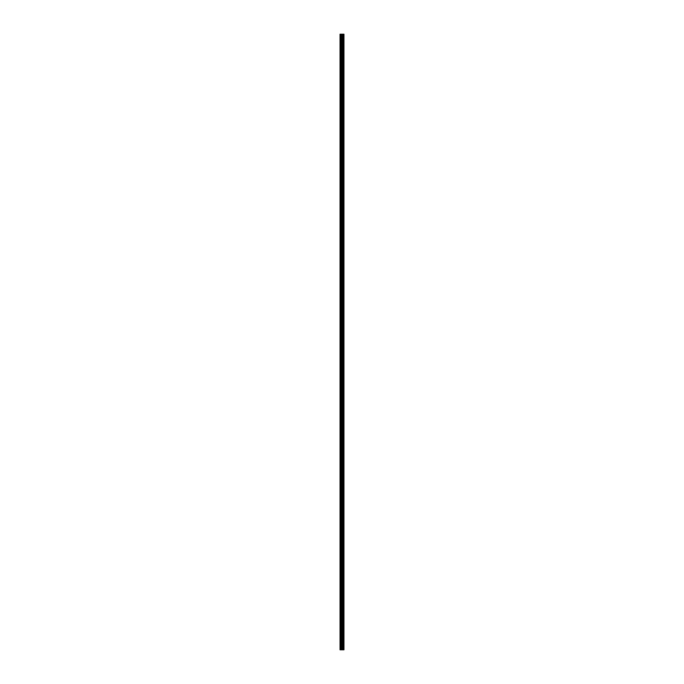 <?xml version="1.0" encoding="UTF-8"?>
<svg xmlns="http://www.w3.org/2000/svg" width="684" height="684" viewBox="0 0 684 684"><rect width="100%" height="100%" fill="white"/><g stroke="black" fill="none" stroke-linecap="round" stroke-linejoin="round"><path stroke-width="1.03" d="M341.675 649.8L343.958 649.8L343.958 34.2L340.042 34.2L340.042 649.8L341.675 649.8L341.675 34.2M342.872 34.2L342.872 649.8L342.838 34.2M343.377 34.2L343.377 649.8L343.359 34.2M343.958 34.2L343.949 649.8M343.907 649.8L343.907 34.2M342.41 649.8L342.41 34.2M342.282 649.8L342.282 34.2M340.23 649.8L340.23 34.2M343.565 649.8L343.565 34.2M343.488 649.8L343.488 34.2M343.453 649.8L343.453 34.2M343.265 649.8L343.265 34.2M343.069 649.8L343.069 34.2M342.966 649.8L342.966 34.2M342.949 649.8L342.949 34.2M342.761 649.8L342.761 34.2M342.231 649.8L342.231 34.2M342.162 649.8L342.162 34.2M341.752 649.8L341.752 34.2M341.077 649.8L341.077 34.2M340.888 649.8L340.888 34.2"/></g></svg>
